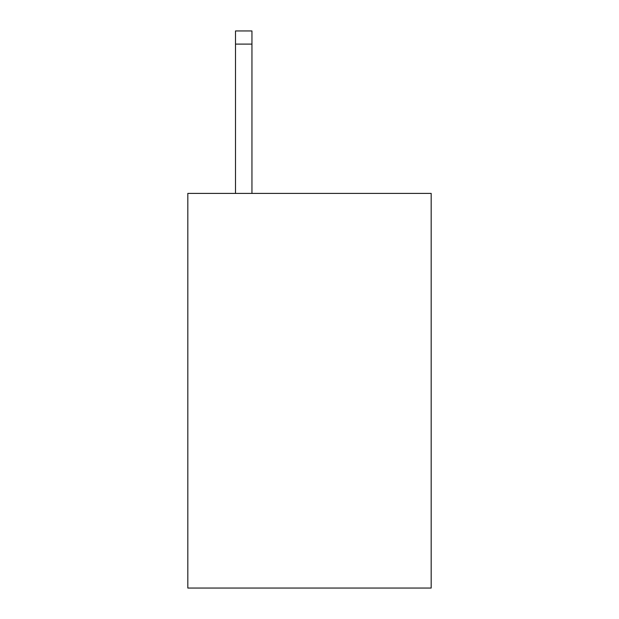 <?xml version="1.0" encoding="UTF-8"?>
<svg xmlns="http://www.w3.org/2000/svg" width="619" height="619" viewBox="0 0 619 619"><rect width="100%" height="100%" fill="white"/><g stroke="black" fill="none" stroke-linecap="round" stroke-linejoin="round"><path stroke-width="0.93" d="M431.18 193.407L431.18 588.05L187.82 588.05L187.82 193.407L431.18 193.407M251.948 193.407L251.948 44.104L235.506 44.104L235.506 30.95L251.948 30.95L251.948 44.104M235.506 193.407L235.506 44.104M251.948 30.95L235.506 30.95"/></g></svg>
